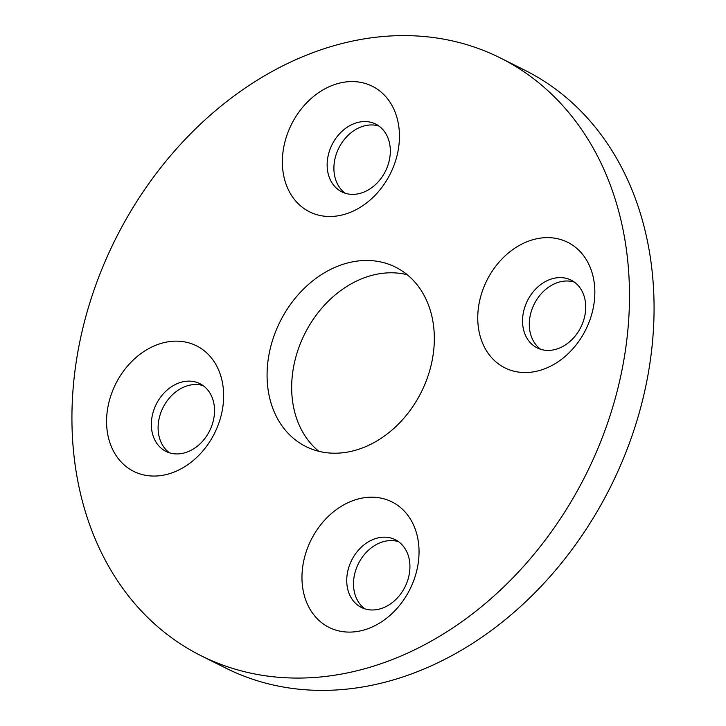 <?xml version="1.0" encoding="UTF-8"?>
<svg xmlns="http://www.w3.org/2000/svg" width="726" height="726" viewBox="0 0 726 726"><rect width="100%" height="100%" fill="white"/><g stroke="black" fill="none" stroke-linecap="round" stroke-linejoin="round"><path stroke-width="1.09" d="M533.211 239.625A70.195 55.24 -63.4 0 0 477.835 321.382A70.195 55.24 -63.4 0 0 539.391 370.541A70.195 55.24 -63.4 0 0 594.766 288.776A70.195 55.24 -63.4 0 0 533.211 239.625M552.459 278.684A37.879 29.811 -63.4 0 0 523.573 311.617A37.879 29.811 -63.4 0 0 537.158 347.881A37.879 29.811 -63.4 0 0 555.789 349.333A37.879 29.811 -63.4 0 0 584.684 316.4A37.879 29.811 -63.4 0 0 571.09 280.136A37.879 29.811 -63.4 0 0 552.459 278.684M574.339 282.105A37.879 29.811 -63.4 0 0 559.22 282.069A37.879 29.811 -63.4 0 0 530.906 312.706A37.879 29.811 -63.4 0 0 540.679 349.297M357.419 499.189A70.195 55.24 -63.4 0 0 302.043 580.954A70.195 55.24 -63.4 0 0 363.59 630.104A70.195 55.24 -63.4 0 0 418.966 548.348A70.195 55.24 -63.4 0 0 357.419 499.189M376.667 538.247A37.879 29.811 -63.4 0 0 347.772 571.19A37.879 29.811 -63.4 0 0 361.366 607.444A37.879 29.811 -63.4 0 0 379.997 608.905A37.879 29.811 -63.4 0 0 408.892 575.963A37.879 29.811 -63.4 0 0 395.298 539.708A37.879 29.811 -63.4 0 0 376.667 538.247M398.538 541.678A37.879 29.811 -63.4 0 0 383.428 541.641A37.879 29.811 -63.4 0 0 355.105 572.269A37.879 29.811 -63.4 0 0 364.888 608.869M162.025 343.144A70.195 55.24 -63.4 0 0 106.649 424.91A70.195 55.24 -63.4 0 0 168.196 474.06A70.195 55.24 -63.4 0 0 223.572 392.303A70.195 55.24 -63.4 0 0 162.025 343.144M181.273 382.203A37.879 29.811 -63.4 0 0 152.378 415.145A37.879 29.811 -63.4 0 0 165.973 451.4A37.879 29.811 -63.4 0 0 184.604 452.861A37.879 29.811 -63.4 0 0 213.498 419.918A37.879 29.811 -63.4 0 0 199.904 383.664A37.879 29.811 -63.4 0 0 181.273 382.203M203.144 385.633A37.879 29.811 -63.4 0 0 188.034 385.597A37.879 29.811 -63.4 0 0 159.711 416.225A37.879 29.811 -63.4 0 0 169.494 452.824M337.817 83.572A70.195 55.24 -63.4 0 0 282.441 165.337A70.195 55.24 -63.4 0 0 343.997 214.497A70.195 55.24 -63.4 0 0 399.373 132.731A70.195 55.24 -63.4 0 0 337.817 83.572M357.065 122.64A37.879 29.811 -63.4 0 0 328.179 155.573A37.879 29.811 -63.4 0 0 341.764 191.836A37.879 29.811 -63.4 0 0 360.395 193.288A37.879 29.811 -63.4 0 0 389.29 160.355A37.879 29.811 -63.4 0 0 375.696 124.092A37.879 29.811 -63.4 0 0 357.065 122.64M378.945 126.061A37.879 29.811 -63.4 0 0 363.826 126.025A37.879 29.811 -63.4 0 0 335.512 156.662A37.879 29.811 -63.4 0 0 345.286 193.252M318.778 451.282A100.279 78.907 116.6 0 1 296.58 354.451A100.279 78.907 116.6 0 1 370.886 275.644A100.279 78.907 116.6 0 1 407.222 274.718M355.114 450.356A100.279 78.907 116.6 0 1 305.8 446.499A100.279 78.907 116.6 0 1 269.818 350.513A100.279 78.907 116.6 0 1 346.293 263.329A100.279 78.907 116.6 0 1 395.616 267.186A100.279 78.907 116.6 0 1 431.589 363.163A100.279 78.907 116.6 0 1 355.114 450.356M365.405 668.555A334.25 263.03 -63.4 0 0 620.331 377.928A334.25 263.03 -63.4 0 0 500.405 57.989A334.25 263.03 -63.4 0 0 336.011 45.13A334.25 263.03 -63.4 0 0 81.085 335.757A334.25 263.03 -63.4 0 0 201.011 655.696A334.25 263.03 -63.4 0 0 365.405 668.555M201.011 655.696L225.595 668.011A334.25 263.03 -63.4 0 0 389.989 680.87A334.25 263.03 -63.4 0 0 644.915 390.243A334.25 263.03 -63.4 0 0 524.989 70.304L500.405 57.989"/></g></svg>
